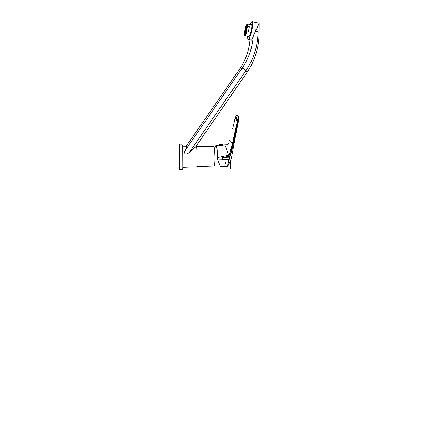 <?xml version="1.0" encoding="UTF-8"?>
<svg xmlns="http://www.w3.org/2000/svg" width="431" height="431" viewBox="0 0 431 431"><rect width="100%" height="100%" fill="white"/><g stroke="black" fill="none" stroke-linecap="round" stroke-linejoin="round"><path stroke-width="0.65" d="M219.325 145.112L221.405 145.446L223.306 145.112L222.865 144.751M222.746 144.692L223.328 145.031L221.383 145.366C219.972 145.339 219.282 145.188 219.304 144.918L219.514 144.789M219.282 144.956L219.304 144.918C220.645 144.137 221.987 144.175 223.328 145.031L221.383 145.409C219.955 145.382 219.255 145.231 219.282 144.956L219.287 144.951M220.877 144.703L221.841 144.692L220.877 144.703M221.507 144.913L221.227 144.913M220.801 144.331L221.749 144.396M245.196 34.286L244.953 34.119C244.442 33.068 245.907 26.329 246.85 25.445L247.168 25.37M247.216 26.172L246.791 25.785C245.896 26.614 244.517 33.117 245.067 33.855L245.578 33.586M246.548 27.53L246.187 28.441M246.71 29.475L246.651 29.814M246.564 29.987L246.656 29.658M246.554 29.637L246.494 29.971M245.74 30.418L245.611 31M245.724 30.763L245.875 30.202L245.789 30.779M246.026 30.45L246.176 29.884L246.096 30.466M246.182 30.289L246.333 29.723L246.252 30.305M246.074 32.244L245.912 32.557M246.16 31.447L246.279 30.779L246.16 31.447M246.764 27.708L246.915 27.137L246.828 27.724M246.548 28.92L246.699 28.349L246.618 28.936M246.462 30.499L246.624 30.186M246.096 31.872L246.246 31.307L246.166 31.889M246.279 31.188L246.43 30.617L246.349 31.204M246.306 30.66L246.462 30.089L246.376 30.676M245.573 31.544L245.692 30.881L245.573 31.544M245.551 32.503L245.643 32.174M245.541 32.153L245.481 32.487M245.546 32.066L245.659 31.404L245.546 32.066M245.729 31.388L245.842 30.725L245.729 31.388M245.595 33.543L245.481 33.203M245.525 33.025L245.611 32.702M245.508 32.681L245.454 33.009M245.702 32.347L245.794 32.023M245.692 32.002L245.632 32.336M245.697 31.91L245.815 31.247L245.697 31.91M245.88 31.231L245.999 30.569L245.88 31.231M245.735 33.074L245.648 33.402M245.573 33.386L245.632 33.052M245.675 32.875L245.762 32.551M245.665 32.53L245.605 32.858M245.859 32.196L245.945 31.867M245.848 31.846L245.789 32.18M245.853 31.759L245.966 31.091L245.853 31.759M246.031 31.075L246.149 30.407L246.031 31.075M245.848 32.918L245.735 33.219M245.826 32.724L245.918 32.395M245.815 32.373L245.756 32.708M246.009 32.039L246.101 31.716M245.999 31.695L245.939 32.029M246.004 31.603L246.123 30.935L246.004 31.603M246.187 30.919L246.306 30.251L246.187 30.919M247.103 27.584L247.049 27.902M246.893 28.785L246.834 29.119M247.205 26.523L247.103 26.851M247.162 27.045L247.076 27.374M246.92 28.257L246.861 28.597M246.747 29.297L246.839 28.969M246.737 28.947L246.677 29.286M247.076 26.878L247.098 26.447L247.076 26.878M246.952 27.643L247.071 26.97L246.952 27.643M246.769 28.333L246.888 27.659L246.769 28.333M246.774 28.775L246.866 28.446M246.764 28.424L246.704 28.758M246.591 29.459L246.683 29.13M246.58 29.109L246.521 29.448M245.751 30.24L245.902 29.68L245.821 30.256M246.112 28.882L246.263 28.317L246.182 28.899M245.934 29.561L246.085 29.001L245.999 29.577M245.902 30.084L246.053 29.523L245.972 30.1M247.044 26.512L246.478 27.519M246.295 28.204L246.446 27.638L246.365 28.214M246.268 28.721L246.419 28.155L246.338 28.737M246.085 29.405L246.236 28.839L246.155 29.416M246.058 29.928L246.209 29.362L246.128 29.938M246.704 27.368L246.791 27.04M246.694 27.018L246.634 27.352M246.451 28.037L246.602 27.471L246.521 28.053M246.424 28.559L246.575 27.993L246.489 28.575M246.241 29.243L246.392 28.678L246.306 29.26M246.209 29.766L246.36 29.2L246.279 29.782M246.861 27.201L246.952 26.873M246.85 26.851L246.791 27.185M246.607 27.875L246.758 27.304L246.672 27.886M246.575 28.398L246.731 27.826L246.645 28.414M246.392 29.082L246.548 28.516L246.462 29.098M246.365 29.604L246.516 29.039L246.435 29.62M246.166 28.435L245.697 30.412M245.471 33.284L245.595 30.994M196.848 166.56L214.008 165.962C214.622 167.341 215.123 162.072 214.934 155.742C214.762 150.645 214.422 147.472 213.916 146.228L213.539 146.238M219.002 163.726L219.201 163.371M182.922 146.782L182.836 166.118C182.884 169.173 182.933 169.566 182.976 167.298M179.479 144.945C179.441 144.633 179.404 144.633 179.371 144.945L179.479 169.41L182.141 169.313M238.542 120.939L232.034 149.826L228.317 162.778L227.848 165.132L230.143 161.932M220.586 166.684L227.218 166.409C227.444 166.808 227.6 166.404 227.692 165.197L227.509 166.447M227.692 165.197L228.947 159.61L217.827 159.982L217.51 158.166L218.064 160.715L217.504 159.411L220.543 166.684L218.064 160.715M217.51 158.166L217.504 159.411M215.575 146.885C215.78 145.635 216.028 145.236 216.314 145.689L217.138 150.16L217.504 159.4M215.489 146.863C215.71 145.252 215.985 144.703 216.314 145.215C216.912 146.125 217.51 151.814 217.558 157.53L228.613 155.16L229.545 154.206L230.343 154.799L231.856 149.778L238.569 119.64L238.672 116.101C238.208 115.648 237.691 115.486 237.115 115.605M224.459 144.967L224.842 144.956C225.154 145.295 226.313 147.714 228.419 155.203M222.498 159.826L222.509 157.374L229.615 157.137L230.504 154.864M217.563 158.279L217.558 157.53M217.827 159.982L218.124 160.833M237.702 125.125L239.016 116.704C238.58 115.858 238.004 115.578 237.292 115.869M229.114 159.615L229.793 157.18M230.052 156.308L226.684 156.501L226.695 157.234M229.206 156.221L229.2 154.831L228.613 155.16M230.472 151.901L229.545 154.206L232.562 142.99L237.702 119.629C238.365 116.359 237.718 115.864 237.163 115.804C236.732 115.427 236.043 115.309 235.229 118.342L234.728 119.829C236.15 116.424 236.7 116.731 236.371 120.745L237.702 119.629L238.02 119.667L237.82 120.793L232.19 146.244L230.472 151.901M236.544 115.627L237.433 115.67L238.203 116.246L238.02 119.667M226.684 156.501L226.668 155.591L227.363 155.429M229.2 154.831L229.545 154.206M232.885 143.081L232.562 142.99C230.827 142.553 228.883 140.377 229.771 139.989M186.214 146.696L186.763 146.685L185.039 150.543C184.252 151.825 184.371 153.01 185.395 154.099C186.855 154.109 188.142 153.571 189.263 152.488L195.561 146.917M251.047 24.836L251.095 24.782C251.462 24.422 251.693 24.621 251.79 25.381C252.167 27.799 250.174 35.789 249.032 36.554L248.471 36.306M259.074 23.22L256.434 29.513L256.084 28.737L255.702 30.822L253.266 35.913C252.674 38.181 252.06 39.571 251.429 40.094L248.439 39.55M247.593 36.118L247.836 39.426L248.515 39.49C250.492 38.321 253.816 23.409 252.431 21.776C252.227 21.453 251.957 21.475 251.612 21.841L250.158 24.648M186.763 146.685L182.841 146.782L182.938 167.298L196.665 166.813C197.188 170.035 197.086 148.334 196.574 146.438L195.879 146.454M249.07 28.855L248.552 31.291L247.135 30.989C246.785 30.251 246.764 29.443 247.071 28.565C247.087 27.622 247.378 26.878 247.949 26.339L249.366 26.647L249.07 28.855M244.889 30.827C245.428 27.622 246.704 24.271 247.087 25.127L246.931 28.705C246.376 32.007 245.099 35.272 244.738 34.405L244.889 30.827M247.949 26.339L247.836 24.147C246.71 23.947 245.756 25.849 244.975 29.847L244.56 32.32M249.366 26.647L248.552 31.291M182.065 166.716L182.205 169.313C182.771 168.904 182.916 170.838 182.819 166.199L182.749 152.046C182.685 146.885 182.992 145.258 182.092 144.881L182.065 166.716M182.157 144.913C182.135 144.568 182.114 144.557 182.092 144.881L179.371 144.945M222.498 156.48L222.509 157.374M231.064 149.293L232.034 149.826M235.714 116.796C236.641 115.045 236.447 115.637 236.872 115.535L238.672 116.101L238.957 116.537L238.569 119.64M258.061 26.108L258.034 31.716L255.324 31.495M259.144 33.219L259.144 32.492L258.034 31.716C257.862 46.02 253.816 58.999 245.891 70.652C245.185 69.725 242.432 67.99 242.071 68.249L239.42 69.439M250.055 39.884C249.064 50.686 245.535 60.512 239.474 69.364L185.836 146.707M253.266 35.913C252.437 47.776 248.703 58.557 242.071 68.249L185.039 150.543M246.78 72.839L246.812 72.796C247.028 72.413 246.721 71.702 245.891 70.652L189.263 152.488M244.571 32.206C244.275 33.796 244.393 34.916 244.937 35.563C245.454 36.021 246.187 34.496 247.135 30.989M251.715 24.982L247.529 24.034M244.765 30.962C244.997 29.453 245.929 25.661 246.812 24.551C247.647 23.737 247.399 26.894 247.071 28.565C246.828 30.143 245.837 34.071 244.98 35.013C244.178 35.654 244.458 32.546 244.765 30.962M213.916 146.228L196.611 146.675M216.782 147.391L214.126 146.826M236.899 128.761L233.634 146.071C232.374 152.725 231.512 158.727 230.359 161.383L230.779 168.887L230.364 161.377L227.471 166.555M216.314 145.215L219.347 145.123M223.29 145.005L227.379 144.773L228.737 143.415L228.699 144.202M237.077 127.991L237.206 127.387M225.731 161.862L224.713 166.511M235.127 118.724L232.551 129.02M259.187 23.468L259.144 32.492C259.074 47.362 254.963 60.798 246.812 72.796L195.485 147.03M250.018 39.878C249.037 50.686 245.508 60.523 239.437 69.386M239.431 69.396L185.82 146.707M259.273 23.263L252.431 21.776M245.298 35.638L249.14 36.441M244.738 34.405L245.029 34.469"/></g></svg>
